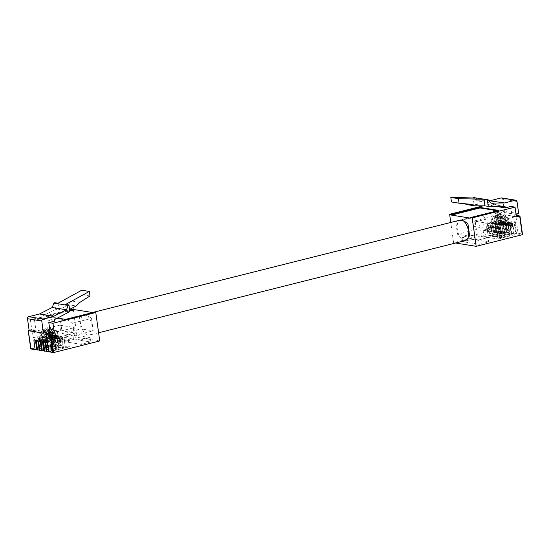 <?xml version="1.0" encoding="UTF-8"?>
<svg xmlns="http://www.w3.org/2000/svg" width="550" height="550" viewBox="0 0 550 550"><rect width="100%" height="100%" fill="white"/><g stroke="black" fill="none" stroke-linecap="round" stroke-linejoin="round"><path stroke-width="0.41" stroke-dasharray="2.75 2.06" d="M506.296 224.558L506.839 228.498L506.179 228.663A1.121 0.949 99.1 0 0 505.553 229.157L504.316 231.282A1.121 0.949 -80.9 0 1 503.69 231.777L498.046 233.2A1.121 0.949 -80.9 0 1 497.331 233.035L495.605 231.66A1.121 0.949 99.1 0 0 494.89 231.502L494.23 231.667L493.68 227.728L496.409 227.04L495.956 223.761L495.014 223.994L494.56 220.715L495.694 216.239L498.197 218.206A1.121 0.949 99.1 0 0 499.531 217.869L501.339 214.823L503.594 218.439L504.047 221.726L503.106 221.959L503.566 225.246L506.296 224.558L505.581 224.441L506.124 228.381L506.839 228.498M506.124 228.381L505.471 228.546A1.121 0.949 99.1 0 0 504.845 229.041L503.607 231.165A1.121 0.949 -80.9 0 1 502.982 231.66L497.331 233.083A1.121 0.949 -80.9 0 1 496.616 232.925L494.89 231.543A1.121 0.949 99.1 0 0 494.175 231.385L493.515 231.55L494.23 231.667M493.515 231.55L492.972 227.611L493.68 227.728M492.972 227.611L496.409 227.04M495.701 226.923L495.241 223.644L495.956 223.761M495.241 223.644L494.306 223.884L495.014 223.994M494.306 223.884L493.845 220.598L494.56 220.715M493.845 220.598L494.979 216.123L495.694 216.239M494.979 216.123L497.482 218.089A1.121 0.949 99.1 0 0 498.816 217.759L500.624 214.706L501.339 214.823M500.624 214.706L502.879 218.329L503.594 218.439M502.879 218.329L503.339 221.609L504.047 221.726M503.339 221.609L502.397 221.849L503.106 221.959M502.397 221.849L502.851 225.129L503.566 225.246M502.851 225.129L505.581 224.441M503.917 224.173L504.46 228.113L503.807 228.278A1.121 0.949 99.1 0 0 503.174 228.779L501.937 230.904A1.121 0.949 -80.9 0 1 501.311 231.399L495.667 232.815A1.121 0.949 -80.9 0 1 494.952 232.657L493.226 231.275A1.121 0.949 99.1 0 0 492.511 231.117L491.851 231.282L491.308 227.349L494.038 226.662L493.577 223.376L492.635 223.616L492.181 220.33L493.316 215.861L495.818 217.827A1.121 0.949 99.1 0 0 497.152 217.491L498.96 214.438L501.215 218.061L501.676 221.341L500.734 221.581L501.188 224.861L503.917 224.173L503.202 224.063L503.752 228.002L504.46 228.113M503.752 228.002L503.092 228.167A1.121 0.949 99.1 0 0 502.466 228.663L501.229 230.787A1.121 0.949 -80.9 0 1 500.603 231.282L494.952 232.705A1.121 0.949 -80.9 0 1 494.237 232.54L492.511 231.165A1.121 0.949 99.1 0 0 491.796 231.007L491.136 231.172L491.851 231.282M491.136 231.172L490.593 227.232L491.308 227.349M490.593 227.232L494.038 226.662M493.322 226.545L492.869 223.266L493.577 223.376M492.869 223.266L491.927 223.499L492.635 223.616M491.927 223.499L491.466 220.22L492.181 220.33M491.466 220.22L492.601 215.744L493.316 215.861M492.601 215.744L495.11 217.711A1.121 0.949 99.1 0 0 496.437 217.374L498.245 214.328L498.96 214.438M498.245 214.328L500.507 217.944L501.215 218.061M500.507 217.944L500.961 221.231L501.676 221.341M500.961 221.231L500.019 221.464L500.734 221.581M500.019 221.464L500.473 224.751L501.188 224.861M500.473 224.751L503.202 224.063M508.668 224.936L509.217 228.876L508.558 229.041A1.121 0.949 99.1 0 0 507.932 229.536L506.694 231.66A1.121 0.949 -80.9 0 1 506.069 232.155L500.424 233.578A1.121 0.949 -80.9 0 1 499.703 233.42L497.984 232.038A1.121 0.949 99.1 0 0 497.269 231.88L496.609 232.045L496.059 228.106L498.788 227.418L498.334 224.139L497.393 224.373L496.939 221.093L498.066 216.617L500.576 218.584A1.121 0.949 99.1 0 0 501.909 218.254L503.717 215.201L505.973 218.824L506.426 222.104L505.484 222.344L505.938 225.624L508.668 224.936L507.959 224.826L508.502 228.759L509.217 228.876M508.502 228.759L507.842 228.924A1.121 0.949 99.1 0 0 507.217 229.426L505.979 231.55A1.121 0.949 -80.9 0 1 505.354 232.045L499.709 233.461A1.121 0.949 -80.9 0 1 498.994 233.303L497.269 231.921A1.121 0.949 99.1 0 0 496.554 231.763L495.894 231.935L496.609 232.045M495.894 231.935L495.344 227.996L496.059 228.106M495.344 227.996L498.788 227.418M498.073 227.308L497.619 224.022L498.334 224.139M497.619 224.022L496.678 224.262L497.393 224.373M496.678 224.262L496.224 220.976L496.939 221.093M496.224 220.976L497.358 216.508L498.066 216.617M497.358 216.508L499.861 218.474A1.121 0.949 99.1 0 0 501.194 218.137L503.002 215.084L503.717 215.201M503.002 215.084L505.257 218.708L505.973 218.824M505.257 218.708L505.711 221.994L506.426 222.104M505.711 221.994L504.776 222.228L505.484 222.344M504.776 222.228L505.23 225.507L505.938 225.624M505.23 225.507L507.959 224.826M511.046 225.314L511.596 229.254L510.936 229.419A1.121 0.949 99.1 0 0 510.311 229.921L509.073 232.045A1.121 0.949 -80.9 0 1 508.447 232.54L502.803 233.956A1.121 0.949 -80.9 0 1 502.081 233.798L500.362 232.416A1.121 0.949 99.1 0 0 499.641 232.258L498.987 232.423L498.438 228.491L501.167 227.803L500.713 224.517L499.771 224.758L499.317 221.471L500.445 217.002L502.954 218.969A1.121 0.949 99.1 0 0 504.281 218.632L506.096 215.579L508.351 219.202L508.805 222.482L507.863 222.722L508.317 226.002L511.046 225.314L510.338 225.204L510.881 229.144L511.596 229.254M510.881 229.144L510.221 229.309A1.121 0.949 99.1 0 0 509.596 229.804L508.358 231.928A1.121 0.949 -80.9 0 1 507.732 232.423L502.088 233.846A1.121 0.949 -80.9 0 1 501.373 233.688L499.647 232.306A1.121 0.949 99.1 0 0 498.933 232.148L498.272 232.313L498.987 232.423M498.272 232.313L497.723 228.374L498.438 228.491M497.723 228.374L501.167 227.803M500.452 227.686L499.998 224.407L500.713 224.517M499.998 224.407L499.056 224.641L499.771 224.758M499.056 224.641L498.603 221.361L499.317 221.471M498.603 221.361L499.737 216.886L500.445 217.002M499.737 216.886L502.239 218.852A1.121 0.949 99.1 0 0 503.573 218.515L505.381 215.469L506.096 215.579M505.381 215.469L507.636 219.086L508.351 219.202M507.636 219.086L508.09 222.372L508.805 222.482M508.09 222.372L507.148 222.606L507.863 222.722M507.148 222.606L507.609 225.892L508.317 226.002M507.609 225.892L510.338 225.204M488.696 223.472L515.982 216.611L516.746 222.083L489.452 228.944L488.696 223.472L475.2 221.313L476.341 229.515L488.469 231.461L486.743 219.031A28.517 14.369 -104.1 0 0 477.256 215.834A28.517 14.369 -104.1 0 0 474.616 217.092L475.2 221.313L473.839 221.093L501.126 214.232L501.889 219.704L474.595 226.566L473.839 221.093M483.086 230.209L483.993 236.775L498.259 239.058L497.351 232.499L483.086 230.209L487.039 229.219L488.249 235.833L487.334 229.268L486.956 229.364L488.971 229.529L489.878 236.094L490.621 236.211L489.713 229.646L489.335 229.742L491.349 229.907L492.257 236.472L492.999 236.589L492.092 230.031L491.714 230.12L493.721 230.292L494.636 236.851L495.378 236.974L494.464 230.409L494.092 230.505L496.1 230.67L497.014 237.236L497.757 237.353L496.842 230.787L496.471 230.883L498.479 231.048L499.393 237.614L500.136 237.731L498.541 229.075A1.547 0.777 75.9 0 1 498.981 227.707A1.547 0.777 75.9 0 1 500.177 229.336L500.479 231.529L501.304 231.502L502.212 238.067L501.765 237.999L517.674 233.998L522.28 234.733M512.332 222.887L510.696 222.626L500.342 225.225L500.803 228.511A1.547 0.777 75.9 0 1 501.243 227.143A1.547 0.777 75.9 0 1 502.432 228.772L501.978 225.486L512.332 222.887L512.786 226.167A1.547 0.777 -104.1 0 0 511.596 224.538A1.547 0.777 -104.1 0 0 511.149 225.906L515.295 224.867A1.547 0.777 75.9 0 1 515.735 223.499A1.547 0.777 75.9 0 1 516.924 225.129L518.066 233.331A0.564 0.474 -80.9 0 1 517.674 233.998M496.471 230.883L496.162 228.697A1.547 0.777 75.9 0 1 496.602 227.329A1.547 0.777 75.9 0 1 497.798 228.958L498.101 231.144M509.953 222.502L508.317 222.241L497.97 224.847L498.424 228.126A1.547 0.777 75.9 0 1 498.864 226.758A1.547 0.777 75.9 0 1 500.06 228.387L499.599 225.108L509.953 222.502L510.407 225.789A1.547 0.777 -104.1 0 0 509.217 224.159A1.547 0.777 -104.1 0 0 508.777 225.528L512.916 224.482A1.547 0.777 75.9 0 1 513.356 223.114A1.547 0.777 75.9 0 1 514.553 224.744L515.687 232.952A0.564 0.474 -80.9 0 1 515.295 233.619L516.038 233.736A0.564 0.474 99.1 0 0 516.429 233.069L515.295 224.867M494.092 230.505L493.79 228.312A1.547 0.777 75.9 0 1 494.23 226.951A1.547 0.777 75.9 0 1 495.419 228.58L495.722 230.766M507.574 222.124L505.945 221.863L495.591 224.462L496.045 227.748A1.547 0.777 75.9 0 1 496.485 226.38A1.547 0.777 75.9 0 1 497.681 228.009L497.228 224.73L507.574 222.124L508.035 225.404A1.547 0.777 -104.1 0 0 506.839 223.774A1.547 0.777 -104.1 0 0 506.399 225.143L510.538 224.104A1.547 0.777 75.9 0 1 510.978 222.736A1.547 0.777 75.9 0 1 512.174 224.366L513.308 232.567A0.564 0.474 -80.9 0 1 512.916 233.234L513.659 233.358A0.564 0.474 99.1 0 0 514.058 232.691L512.916 224.482M491.714 230.12L491.411 227.934A1.547 0.777 75.9 0 1 491.851 226.566A1.547 0.777 75.9 0 1 493.047 228.195L493.35 230.381M505.203 221.746L503.566 221.485L493.212 224.084L493.666 227.37A1.547 0.777 75.9 0 1 494.106 226.002A1.547 0.777 75.9 0 1 495.303 227.631L494.849 224.345L505.203 221.746L505.656 225.026A1.547 0.777 -104.1 0 0 504.46 223.396A1.547 0.777 -104.1 0 0 504.02 224.764L508.159 223.726A1.547 0.777 75.9 0 1 508.599 222.358A1.547 0.777 75.9 0 1 509.795 223.988L510.936 232.189A0.564 0.474 -80.9 0 1 510.538 232.856L511.28 232.973A0.564 0.474 99.1 0 0 511.679 232.306L510.538 224.104M489.335 229.742L489.033 227.556A1.547 0.777 75.9 0 1 489.473 226.188A1.547 0.777 75.9 0 1 490.669 227.817L490.971 230.003M502.824 221.361L501.188 221.1L490.834 223.706L491.288 226.985A1.547 0.777 75.9 0 1 491.734 225.617A1.547 0.777 75.9 0 1 492.924 227.246L492.47 223.967L502.824 221.361L503.277 224.647A1.547 0.777 -104.1 0 0 502.081 223.018A1.547 0.777 -104.1 0 0 501.641 224.386L505.787 223.341A1.547 0.777 75.9 0 1 506.227 221.973A1.547 0.777 75.9 0 1 507.416 223.603L508.558 231.811A0.564 0.474 -80.9 0 1 508.159 232.478L508.908 232.595A0.564 0.474 99.1 0 0 509.3 231.928L508.159 223.726M500.136 237.731L516.038 233.736M499.393 237.614L515.295 233.619M498.479 231.048L499.221 231.172M497.757 237.353L513.659 233.358M497.014 237.236L512.916 233.234M496.1 230.67L496.842 230.787M495.378 236.974L511.28 232.973M494.636 236.851L510.538 232.856M493.721 230.292L494.464 230.409M492.999 236.589L508.908 232.595M492.257 236.472L508.159 232.478M491.349 229.907L492.092 230.031M490.621 236.211L506.529 232.21A0.564 0.474 99.1 0 0 506.921 231.55L505.787 223.341M489.878 236.094L506.529 232.21M488.249 235.833L504.151 231.832A0.564 0.474 99.1 0 0 504.543 231.165L503.408 222.963A1.547 0.777 75.9 0 1 503.848 221.595A1.547 0.777 75.9 0 1 505.038 223.224L506.179 231.426A0.564 0.474 -80.9 0 1 505.787 232.093M488.971 229.529L489.713 229.646M486.956 229.364L486.654 227.171A1.547 0.777 75.9 0 1 487.094 225.809A1.547 0.777 75.9 0 1 488.29 227.432L488.592 229.625M500.445 220.983L498.809 220.722L488.455 223.321L488.916 226.607A1.547 0.777 75.9 0 1 489.356 225.239A1.547 0.777 75.9 0 1 490.545 226.868L490.091 223.582L500.445 220.983L500.899 224.262A1.547 0.777 -104.1 0 0 499.703 222.633A1.547 0.777 -104.1 0 0 499.263 224.001L503.408 222.963M504.543 231.165L500.383 230.498L499.696 231.117L453.578 242.708L450.766 222.461M479.249 244.331L488.627 241.972L471.982 239.305L462.605 241.663L479.249 244.331L478.644 239.951L462 237.291L471.377 234.933L471.982 239.305M455.565 243.031L453.578 242.708M483.993 236.775L487.946 235.785M498.259 239.058L502.212 238.067M505.031 206.436L490.765 204.153L490.964 205.59L496.609 204.167L492.449 203.5L483.141 205.844M490.964 205.59L496.079 206.408M463.567 221.018A28.517 14.369 -104.1 0 0 458.432 220.564A28.517 14.369 -104.1 0 0 455.792 221.822L457.518 234.252L468.49 236.005M510.874 206.449L512.243 216.301L516.01 215.353L515.873 214.369L501.607 212.087L501.744 213.07L497.881 212.451L493.817 213.352L492.449 203.5M470.133 204.242L451.454 201.974M464.441 203.699L462.522 203.026M490.765 204.153L474.011 204.098L477.338 204.627L466.978 204.6M518.691 213.654L504.433 211.372L501.607 212.087M501.744 213.07L497.977 214.012L496.609 204.167M474.011 204.098L473.158 197.966M473.921 197.532L476.692 200.784L488.916 200.674M501.6 197.924A1.684 1.423 -80.9 0 1 502.741 199.231L517.007 201.513M504.433 211.372L502.741 199.231M490.957 203.067L476.692 200.784M476.424 198.048L477.338 204.627M498.857 210.444L498.933 210.994L497.558 210.774M498.933 210.994L470.498 218.144M462 237.291L462.605 241.663M471.377 234.933L488.022 237.593L488.627 241.972M478.644 239.951L488.022 237.593M500.857 231.433L501.765 237.999M498.843 231.261L500.479 231.529M497.351 232.499L501.304 231.502M498.809 220.722L499.263 224.001M488.455 223.321L490.091 223.582M501.188 221.1L501.641 224.386M503.566 221.485L504.02 224.764M505.945 221.863L506.399 225.143M508.317 222.241L508.777 225.528M510.696 222.626L511.149 225.906M490.834 223.706L492.47 223.967M493.212 224.084L494.849 224.345M495.591 224.462L497.228 224.73M497.97 224.847L499.599 225.108M500.342 225.225L501.978 225.486M486.743 219.031L467.919 223.761M474.616 217.092L455.792 221.822M488.469 231.461L469.645 236.191M476.341 229.515L468.978 231.371M468.524 231.481L457.518 234.252M489.452 228.944L474.595 226.566M516.746 222.083L501.889 219.704M515.982 216.611L501.126 214.232M512.243 216.301L516.402 216.961M497.977 214.012L493.817 213.352M465.472 240.536A10.56 5.321 75.9 0 1 457.311 229.405A10.56 5.321 75.9 0 1 460.322 220.055M80.877 324.032A10.56 5.321 75.9 0 1 83.896 314.689A10.56 5.321 75.9 0 1 92.056 325.82A10.56 5.321 75.9 0 1 89.045 335.17A10.56 5.321 75.9 0 1 80.877 324.032M44.564 341.392L45.107 345.331L45.767 345.166A1.121 0.949 -80.9 0 1 46.482 345.324L48.208 346.699A1.121 0.949 99.1 0 0 48.922 346.857L54.567 345.441A1.121 0.949 99.1 0 0 55.193 344.946L56.43 342.822A1.121 0.949 -80.9 0 1 57.062 342.327L57.716 342.162L57.172 338.222L54.443 338.903L53.989 335.624L54.931 335.39L54.471 332.104L52.216 328.481L50.407 331.533A1.121 0.949 -80.9 0 1 49.074 331.87L46.571 329.904L45.437 334.379L45.891 337.659L46.833 337.425L47.293 340.704L44.564 341.392L45.272 341.502L45.822 345.441L45.107 345.331M45.822 345.441L46.482 345.276A1.121 0.949 -80.9 0 1 47.197 345.434L48.922 346.816A1.121 0.949 99.1 0 0 49.638 346.974L55.282 345.558A1.121 0.949 99.1 0 0 55.907 345.056L57.145 342.932A1.121 0.949 -80.9 0 1 57.771 342.437L58.431 342.272L57.716 342.162M58.431 342.272L57.888 338.332L57.172 338.222M57.888 338.332L54.443 338.903M55.158 339.02L54.698 335.741L53.989 335.624M54.698 335.741L55.639 335.5L54.931 335.39M55.639 335.5L55.186 332.221L54.471 332.104M55.186 332.221L52.931 328.597L52.216 328.481M52.931 328.597L51.123 331.65A1.121 0.949 -80.9 0 1 49.789 331.98L46.571 329.904M47.286 330.014L46.152 334.489L45.437 334.379M46.152 334.489L46.606 337.776L45.891 337.659M46.606 337.776L47.547 337.535L46.833 337.425M47.547 337.535L48.001 340.821L47.293 340.704M48.001 340.821L45.272 341.502M46.936 341.77L47.486 345.709L48.146 345.544A1.121 0.949 -80.9 0 1 48.861 345.702L50.586 347.084A1.121 0.949 99.1 0 0 51.301 347.243L56.946 345.819A1.121 0.949 99.1 0 0 57.571 345.324L58.809 343.2A1.121 0.949 -80.9 0 1 59.434 342.705L60.094 342.54L59.551 338.601L56.822 339.288L56.361 336.002L57.303 335.768L56.849 332.489L54.594 328.866L52.786 331.918A1.121 0.949 -80.9 0 1 51.453 332.248L48.95 330.282L47.816 334.757L48.269 338.037L49.211 337.803L49.665 341.082L46.936 341.77L47.651 341.887L48.201 345.826L47.486 345.709M48.201 345.826L48.854 345.661A1.121 0.949 -80.9 0 1 49.576 345.819L51.294 347.194A1.121 0.949 99.1 0 0 52.016 347.353L57.661 345.936A1.121 0.949 99.1 0 0 58.286 345.441L59.524 343.317A1.121 0.949 -80.9 0 1 60.149 342.822L60.809 342.65L60.094 342.54M60.809 342.65L60.259 338.718L59.551 338.601M60.259 338.718L56.822 339.288M57.53 339.398L57.076 336.119L56.361 336.002M57.076 336.119L58.018 335.885L57.303 335.768M58.018 335.885L57.564 332.599L56.849 332.489M57.564 332.599L55.309 328.976L54.594 328.866M55.309 328.976L53.501 332.028A1.121 0.949 -80.9 0 1 52.167 332.365L48.95 330.282M49.658 330.399L48.531 334.874L47.816 334.757M48.531 334.874L48.984 338.154L48.269 338.037M48.984 338.154L49.926 337.92L49.211 337.803M49.926 337.92L50.38 341.199L49.665 341.082M50.38 341.199L47.651 341.887M42.185 341.007L42.728 344.946L43.388 344.781A1.121 0.949 -80.9 0 1 44.103 344.939L45.829 346.321A1.121 0.949 99.1 0 0 46.544 346.479L52.195 345.063A1.121 0.949 99.1 0 0 52.821 344.561L54.058 342.437A1.121 0.949 -80.9 0 1 54.684 341.942L55.344 341.777L54.794 337.837L52.064 338.525L51.611 335.246L52.552 335.005L52.092 331.726L49.837 328.103L48.029 331.155A1.121 0.949 -80.9 0 1 46.702 331.485L44.193 329.519L43.058 333.994L43.519 337.281L44.461 337.04L44.914 340.326L42.185 341.007L42.9 341.124L43.443 345.063L42.728 344.946M43.443 345.063L44.103 344.898A1.121 0.949 -80.9 0 1 44.818 345.056L46.544 346.438A1.121 0.949 99.1 0 0 47.259 346.596L52.903 345.173A1.121 0.949 99.1 0 0 53.529 344.678L54.766 342.554A1.121 0.949 -80.9 0 1 55.392 342.059L56.052 341.894L55.344 341.777M56.052 341.894L55.509 337.954L54.794 337.837M55.509 337.954L52.064 338.525M52.779 338.642L52.326 335.356L51.611 335.246M52.326 335.356L53.261 335.122L52.552 335.005M53.261 335.122L52.807 331.836L52.092 331.726M52.807 331.836L50.552 328.219L49.837 328.103M50.552 328.219L48.744 331.265A1.121 0.949 -80.9 0 1 47.41 331.602L44.193 329.519M44.907 329.636L43.773 334.111L43.058 333.994M43.773 334.111L44.227 337.391L43.519 337.281M44.227 337.391L45.169 337.157L44.461 337.04M45.169 337.157L45.629 340.436L44.914 340.326M45.629 340.436L42.9 341.124M39.806 340.629L40.349 344.568L41.009 344.403A1.121 0.949 -80.9 0 1 41.731 344.561L43.45 345.943A1.121 0.949 99.1 0 0 44.172 346.101L49.816 344.678A1.121 0.949 99.1 0 0 50.442 344.183L51.679 342.059A1.121 0.949 -80.9 0 1 52.305 341.564L52.965 341.399L52.415 337.459L49.686 338.147L49.232 334.861L50.174 334.627L49.72 331.347L47.465 327.724L45.65 330.77A1.121 0.949 -80.9 0 1 44.323 331.107L41.814 329.141L40.686 333.616L41.14 336.896L42.082 336.662L42.536 339.941L39.806 340.629L40.521 340.746L41.064 344.685L40.349 344.568M41.064 344.685L41.724 344.513A1.121 0.949 -80.9 0 1 42.439 344.671L44.165 346.053A1.121 0.949 99.1 0 0 44.88 346.211L50.531 344.795A1.121 0.949 99.1 0 0 51.157 344.3L52.394 342.176A1.121 0.949 -80.9 0 1 53.02 341.674L53.673 341.509L52.965 341.399M53.673 341.509L53.13 337.576L52.415 337.459M53.13 337.576L49.686 338.147M50.401 338.257L49.947 334.978L49.232 334.861M49.947 334.978L50.889 334.744L50.174 334.627M50.889 334.744L50.428 331.457L49.72 331.347M50.428 331.457L48.173 327.834L47.465 327.724M48.173 327.834L46.365 330.887A1.121 0.949 -80.9 0 1 45.038 331.224L41.814 329.141M42.529 329.257L41.394 333.726L40.686 333.616M41.394 333.726L41.855 337.012L41.14 336.896M41.855 337.012L42.79 336.772L42.082 336.662M42.79 336.772L43.251 340.058L42.536 339.941M43.251 340.058L40.521 340.746M59.764 325.188L32.471 332.049L33.227 337.521L60.521 330.66L59.764 325.188L73.253 327.346L74.394 335.555L62.267 333.609L60.541 321.186A28.517 14.369 75.9 0 1 63.181 319.928A28.517 14.369 75.9 0 1 72.669 323.125L73.253 327.346L74.621 327.566L47.328 334.428L48.091 339.9L75.377 333.039L74.621 327.566M68.406 340.326L69.321 346.892L55.055 344.609L54.141 338.044L68.406 340.326L64.453 341.323L65.367 347.889L64.157 341.275L64.536 341.179L62.521 341.014L63.436 347.579L62.693 347.456L61.779 340.897L62.157 340.801L60.143 340.636L61.057 347.194L60.314 347.077L59.4 340.512L59.778 340.423L57.771 340.251L58.678 346.816L57.936 346.699L57.028 340.134L57.399 340.038L55.392 339.873L56.299 346.438L55.557 346.314L54.649 339.756L55.021 339.659L53.013 339.488L53.921 346.053L53.178 345.936L52.339 337.088A1.547 0.777 -104.1 0 0 51.15 335.459A1.547 0.777 -104.1 0 0 50.71 336.827L51.013 339.013L50.188 339.041L51.102 345.606L51.549 345.675L36.712 349.401M37.641 336.717L39.277 336.978L49.631 334.373L50.084 337.659A1.547 0.777 -104.1 0 0 48.888 336.029A1.547 0.777 -104.1 0 0 48.448 337.397L47.994 334.111L37.641 336.717L38.094 339.996A1.547 0.777 75.9 0 1 38.541 338.628A1.547 0.777 75.9 0 1 39.731 340.257L35.592 341.303M55.021 339.659L54.718 337.473A1.547 0.777 -104.1 0 0 53.529 335.844A1.547 0.777 -104.1 0 0 53.089 337.205L53.391 339.398M40.019 337.095L41.656 337.356L52.009 334.757L52.463 338.037A1.547 0.777 -104.1 0 0 51.267 336.407A1.547 0.777 -104.1 0 0 50.827 337.776L50.373 334.496L40.019 337.095L40.473 340.381A1.547 0.777 75.9 0 1 40.913 339.013A1.547 0.777 75.9 0 1 42.109 340.643L37.971 341.681M57.399 340.038L57.097 337.851A1.547 0.777 -104.1 0 0 55.901 336.222A1.547 0.777 -104.1 0 0 55.461 337.59L55.77 339.776M42.398 337.48L44.034 337.741L54.381 335.136L54.842 338.415A1.547 0.777 -104.1 0 0 53.646 336.793A1.547 0.777 -104.1 0 0 53.206 338.154L52.752 334.874L42.398 337.48L42.852 340.759A1.547 0.777 75.9 0 1 43.292 339.391A1.547 0.777 75.9 0 1 44.488 341.021L40.349 342.059M59.778 340.423L59.476 338.229A1.547 0.777 -104.1 0 0 58.279 336.6A1.547 0.777 -104.1 0 0 57.839 337.968L58.142 340.154M44.777 337.858L46.406 338.119L56.76 335.514L57.214 338.8A1.547 0.777 -104.1 0 0 56.024 337.171A1.547 0.777 -104.1 0 0 55.584 338.539L55.124 335.252L44.777 337.858L45.231 341.137A1.547 0.777 75.9 0 1 45.671 339.769A1.547 0.777 75.9 0 1 46.867 341.399L42.721 342.444M62.157 340.801L61.854 338.614A1.547 0.777 -104.1 0 0 60.658 336.985A1.547 0.777 -104.1 0 0 60.218 338.353L60.521 340.539M47.149 338.236L48.785 338.498L59.139 335.899L59.593 339.178A1.547 0.777 -104.1 0 0 58.403 337.549A1.547 0.777 -104.1 0 0 57.956 338.917L57.502 335.637L47.149 338.236L47.609 341.522A1.547 0.777 75.9 0 1 48.049 340.154A1.547 0.777 75.9 0 1 49.239 341.784L45.1 342.822M53.178 345.936L38.019 350.054M53.921 346.053L39.091 349.786M53.013 339.488L52.271 339.371M55.557 346.314L40.398 350.433M56.299 346.438L41.47 350.164M55.392 339.873L54.649 339.756M57.936 346.699L42.776 350.817M58.678 346.816L43.849 350.543M57.771 340.251L57.028 340.134M60.314 347.077L45.155 351.196M61.057 347.194L46.227 350.928M60.143 340.636L59.4 340.512M62.693 347.456L47.527 351.574M63.436 347.579L48.606 351.306M62.521 341.014L61.779 340.897M64.536 341.179L64.233 338.993A1.547 0.777 -104.1 0 0 63.037 337.363A1.547 0.777 -104.1 0 0 62.597 338.731L62.899 340.918M49.528 338.621L51.164 338.882L61.518 336.277L61.971 339.563A1.547 0.777 -104.1 0 0 60.775 337.934A1.547 0.777 -104.1 0 0 60.335 339.295L59.881 336.016L49.528 338.621L49.988 341.901A1.547 0.777 75.9 0 1 50.428 340.532A1.547 0.777 75.9 0 1 51.617 342.162L47.479 343.2M74.064 339.343L64.687 341.701L81.331 344.362L90.709 342.004L74.064 339.343L73.453 334.964L90.104 337.631L80.726 339.989L81.331 344.362M35.64 349.669L31.034 348.934L77.151 337.343L99.736 340.959M65.065 347.841L49.163 351.835L53.618 352.55M69.321 346.892L65.367 347.889M55.055 344.609L51.102 345.606M92.689 312.551L94.064 312.771L65.636 319.921L46.64 316.882L46.564 316.332L57.454 318.079M46.564 316.332L69.726 310.509M54.457 321.193L40.191 318.911L34.54 320.327L30.381 319.66L69.623 309.794M79.365 316.449A28.517 14.369 75.9 0 1 82.005 315.198A28.517 14.369 75.9 0 1 91.486 318.395L93.211 330.825L81.091 328.879L79.365 316.449L60.541 321.186M94.064 312.771L93.988 312.228M73.198 308.901L77.151 337.343M34.54 320.327L35.908 330.172L32.148 331.121L32.01 330.137L46.276 332.42M29.184 330.846L32.01 330.137M54.691 302.692L55.605 309.279L58.932 309.815L68.585 304.748L76.196 305.965M40.191 318.911L39.992 317.474L55.605 309.279M81.73 290.228L82.362 294.759L89.966 295.976M68.585 304.748L72.311 301.118L79.922 302.335M72.311 301.118L82.362 294.759M69.871 311.561L66.543 311.032L69.575 309.437M39.992 317.474L54.258 319.756M32.148 331.121L29.157 330.639M30.381 319.66L31.749 329.512L29.095 330.179M58.018 303.229L58.932 309.815M65.629 304.446L66.543 311.032M65.636 319.921L65.553 319.371M46.64 316.882L69.802 311.059M90.104 337.631L90.709 342.004M80.726 339.989L64.075 337.322L64.687 341.701M73.453 334.964L64.075 337.322M50.634 339.109L51.549 345.675M52.649 339.274L51.013 339.013M54.141 338.044L50.188 339.041M51.164 338.882L51.617 342.162M61.518 336.277L59.881 336.016M48.785 338.498L49.239 341.784M46.406 338.119L46.867 341.399M44.034 337.741L44.488 341.021M41.656 337.356L42.109 340.643M39.277 336.978L39.731 340.257M59.139 335.899L57.502 335.637M56.76 335.514L55.124 335.252M54.381 335.136L52.752 334.874M52.009 334.757L50.373 334.496M49.631 334.373L47.994 334.111M72.669 323.125L91.486 318.395M62.267 333.609L81.091 328.879M74.394 335.555L93.211 330.825M60.521 330.66L75.377 333.039M33.227 337.521L48.091 339.9M32.471 332.049L47.328 334.428M35.908 330.172L31.749 329.512M505.471 228.546L506.179 228.663M504.845 229.041L505.553 229.157M503.607 231.165L504.316 231.282M502.982 231.66L503.69 231.777M497.331 233.083L498.046 233.2M496.616 232.925L497.331 233.035M494.89 231.543L495.605 231.66M494.175 231.385L494.89 231.502M497.482 218.089L498.197 218.206M498.816 217.759L499.531 217.869M503.092 228.167L503.807 228.278M502.466 228.663L503.174 228.779M501.229 230.787L501.937 230.904M500.603 231.282L501.311 231.399M494.952 232.705L495.667 232.815M494.237 232.54L494.952 232.657M492.511 231.165L493.226 231.275M491.796 231.007L492.511 231.117M495.11 217.711L495.818 217.827M496.437 217.374L497.152 217.491M507.842 228.924L508.558 229.041M507.217 229.426L507.932 229.536M505.979 231.55L506.694 231.66M505.354 232.045L506.069 232.155M499.709 233.461L500.424 233.578M498.994 233.303L499.703 233.42M497.269 231.921L497.984 232.038M496.554 231.763L497.269 231.88M499.861 218.474L500.576 218.584M501.194 218.137L501.909 218.254M510.221 229.309L510.936 229.419M509.596 229.804L510.311 229.921M508.358 231.928L509.073 232.045M507.732 232.423L508.447 232.54M502.088 233.846L502.803 233.956M501.373 233.688L502.081 233.798M499.647 232.306L500.362 232.416M498.933 232.148L499.641 232.258M502.239 218.852L502.954 218.969M503.573 218.515L504.281 218.632M500.177 229.336L502.432 228.772M498.541 229.075L500.803 228.511M497.798 228.958L500.06 228.387M496.162 228.697L498.424 228.126M495.419 228.58L497.681 228.009M493.79 228.312L496.045 227.748M493.047 228.195L495.303 227.631M491.411 227.934L493.666 227.37M490.669 227.817L492.924 227.246M489.033 227.556L491.288 226.985M516.429 233.069L515.687 232.952M514.058 232.691L513.308 232.567M511.679 232.306L510.936 232.189M509.3 231.928L508.558 231.811M506.921 231.55L506.179 231.426M488.29 227.432L490.545 226.868M486.654 227.171L488.916 226.607M497.111 212.52L499.696 231.117L504.151 231.832M519.874 215.971L522.376 234.025L518.066 233.331M500.383 230.498L497.881 212.451M500.899 224.262L505.038 223.224M503.277 224.647L507.416 223.603M505.656 225.026L509.795 223.988M508.035 225.404L512.174 224.366M510.407 225.789L514.553 224.744M512.786 226.167L516.924 225.129M46.482 345.276L45.767 345.166M47.197 345.434L46.482 345.324M48.922 346.816L48.208 346.699M49.638 346.974L48.922 346.857M55.282 345.558L54.567 345.441M55.907 345.056L55.193 344.946M57.145 342.932L56.43 342.822M57.771 342.437L57.062 342.327M51.123 331.65L50.407 331.533M49.789 331.98L49.074 331.87M48.854 345.661L48.146 345.544M49.576 345.819L48.861 345.702M51.294 347.194L50.586 347.084M52.016 347.353L51.301 347.243M57.661 345.936L56.946 345.819M58.286 345.441L57.571 345.324M59.524 343.317L58.809 343.2M60.149 342.822L59.434 342.705M53.501 332.028L52.786 331.918M52.167 332.365L51.453 332.248M44.103 344.898L43.388 344.781M44.818 345.056L44.103 344.939M46.544 346.438L45.829 346.321M47.259 346.596L46.544 346.479M52.903 345.173L52.195 345.063M53.529 344.678L52.821 344.561M54.766 342.554L54.058 342.437M55.392 342.059L54.684 341.942M48.744 331.265L48.029 331.155M47.41 331.602L46.702 331.485M41.724 344.513L41.009 344.403M42.439 344.671L41.731 344.561M44.165 346.053L43.45 345.943M44.88 346.211L44.172 346.101M50.531 344.795L49.816 344.678M51.157 344.3L50.442 344.183M52.394 342.176L51.679 342.059M53.02 341.674L52.305 341.564M46.365 330.887L45.65 330.77M45.038 331.224L44.323 331.107M50.71 336.827L48.448 337.397M52.339 337.088L50.084 337.659M53.089 337.205L50.827 337.776M54.718 337.473L52.463 338.037M55.461 337.59L53.206 338.154M57.097 337.851L54.842 338.415M57.839 337.968L55.584 338.539M59.476 338.229L57.214 338.8M60.218 338.353L57.956 338.917M61.854 338.614L59.593 339.178M62.597 338.731L60.335 339.295M64.233 338.993L61.971 339.563M31.034 348.934L28.456 330.337M49.988 341.901L47.321 342.567M47.609 341.522L44.942 342.189M45.231 341.137L42.563 341.811M42.852 340.759L40.184 341.426M40.473 340.381L37.812 341.048M38.094 339.996L35.434 340.67M497.001 233.097L497.716 233.214M494.505 231.371L495.22 231.481M497.867 218.261L498.582 218.371M494.622 232.719L495.337 232.829M492.126 230.986L492.841 231.103M495.488 217.876L496.203 217.992M499.379 233.475L500.094 233.592M496.884 231.749L497.592 231.866M500.246 218.639L500.954 218.756M501.758 233.86L502.473 233.97M499.263 232.134L499.971 232.244M502.618 219.024L503.332 219.134M498.981 227.707L501.243 227.143M496.602 227.329L498.864 226.758M494.23 226.951L496.485 226.38M491.851 226.566L494.106 226.002M489.473 226.188L491.734 225.617M487.094 225.809L489.356 225.239M499.703 222.633L503.848 221.595M502.081 223.018L506.227 221.973M504.46 223.396L508.599 222.358M506.839 223.774L510.978 222.736M509.217 224.159L513.356 223.114M511.596 224.538L515.735 223.499M477.256 215.834L458.432 220.564M92.503 312.524L83.896 314.689M98.594 332.764L89.045 335.17M46.812 345.262L46.097 345.146M49.307 346.988L48.593 346.878M50.167 332.152L49.459 332.035M49.184 345.641L48.476 345.531M51.686 347.373L50.971 347.256M52.546 332.53L51.838 332.42M44.433 344.884L43.718 344.768M46.929 346.61L46.214 346.493M47.795 331.774L47.08 331.657M42.054 344.499L41.339 344.389M44.55 346.225L43.842 346.115M45.416 331.389L44.701 331.279M51.15 335.459L48.888 336.029M53.529 335.844L51.267 336.407M55.901 336.222L53.646 336.793M58.279 336.6L56.024 337.171M60.658 336.985L58.403 337.549M63.037 337.363L60.775 337.934M50.428 340.532L46.282 341.577M48.049 340.154L43.911 341.192M45.671 339.769L41.532 340.814M43.292 339.391L39.153 340.429M40.913 339.013L36.774 340.051M38.541 338.628L34.396 339.673M63.181 319.928L82.005 315.198"/><path stroke-width="0.82" d="M496.079 206.408L505.23 207.873L510.874 206.449L515.034 207.116L516.402 216.961L519.695 216.136L522.28 234.733L522.376 234.025L522.28 234.733L476.163 246.324L455.565 243.031M483.141 205.844L449.632 214.266L451.426 214.555L479.861 207.405L498.857 210.444L470.422 217.594L472.216 217.883L476.163 246.324M515.034 207.116L472.216 217.883M468.49 236.005L469.645 236.191L467.919 223.761A28.517 14.369 -104.1 0 0 463.567 221.018M497.558 210.774L479.937 207.955L451.502 215.098L470.498 218.144L470.422 217.594M451.502 215.098L451.426 214.555M450.766 222.461L449.632 214.266M515.866 200.207A1.684 1.423 99.1 0 0 515.371 200.228L501.105 197.945A1.684 1.423 -80.9 0 1 501.6 197.924L515.866 200.207A1.684 1.423 99.1 0 1 517.007 201.513L518.691 213.654L516.038 214.328M515.371 200.228L504.549 202.95L488.916 200.674M473.158 197.966L473.096 197.512L476.424 198.048L450.821 197.443L458.432 198.66L484.027 199.265L488.187 199.815L490.957 203.067L504.549 202.95M487.355 199.794L488.269 206.381L484.942 205.851L474.581 205.817L466.978 204.6L464.441 203.699M505.23 207.873L505.031 206.436L488.269 206.381M488.187 199.815L473.096 197.512M450.821 197.443L451.454 201.974L459.058 203.191L458.432 198.66M474.581 205.817L470.133 204.242L459.058 203.191M516.182 215.38L519.956 216.012L522.5 234.341M501.105 197.945L490.284 200.667M484.027 199.265L484.942 205.851M479.937 207.955L479.861 207.405M468.978 231.371L468.524 231.481M92.503 312.524L460.322 220.055A10.56 5.321 75.9 0 1 468.483 231.192A10.56 5.321 75.9 0 1 465.472 240.536L98.594 332.764M39.091 349.786L38.019 350.054A0.564 0.474 99.1 0 1 37.476 349.621L36.334 341.419A1.547 0.777 -104.1 0 1 36.774 340.051A1.547 0.777 -104.1 0 1 37.971 341.681L39.105 349.889L39.848 350.006A0.564 0.474 99.1 0 0 40.398 350.433L41.47 350.164M37.276 349.938A0.564 0.474 -80.9 0 1 36.733 349.504L35.592 341.303A1.547 0.777 -104.1 0 0 34.396 339.673A1.547 0.777 -104.1 0 0 33.956 341.041L35.097 349.243A0.564 0.474 99.1 0 0 35.64 349.669L36.712 349.401M39.655 350.316A0.564 0.474 -80.9 0 1 39.105 349.889M43.849 350.543L42.776 350.817A0.564 0.474 99.1 0 1 42.226 350.384L41.092 342.183A1.547 0.777 -104.1 0 1 41.532 340.814A1.547 0.777 -104.1 0 1 42.721 342.444L43.862 350.646L44.605 350.769A0.564 0.474 99.1 0 0 45.155 351.196L46.227 350.928M42.034 350.694A0.564 0.474 -80.9 0 1 41.484 350.268L40.349 342.059A1.547 0.777 -104.1 0 0 39.153 340.429A1.547 0.777 -104.1 0 0 38.713 341.798L39.848 350.006M44.406 351.079A0.564 0.474 -80.9 0 1 43.862 350.646M48.606 351.306L47.527 351.574A0.564 0.474 99.1 0 1 46.984 351.147L45.843 342.939A1.547 0.777 -104.1 0 1 46.282 341.577A1.547 0.777 -104.1 0 1 47.479 343.2L48.62 351.409L53.618 352.55L99.736 340.959L95.789 312.517L93.988 312.228L65.553 319.371L57.454 318.079M46.784 351.457A0.564 0.474 -80.9 0 1 46.241 351.031L45.1 342.822A1.547 0.777 -104.1 0 0 43.911 341.192A1.547 0.777 -104.1 0 0 43.464 342.561L44.605 350.769M49.163 351.835A0.564 0.474 -80.9 0 1 48.62 351.409M48.998 351.842L53.618 352.55L51.04 333.953L54.333 333.121L52.965 323.276L95.789 312.517M28.682 316.704L42.948 318.993A1.684 1.423 99.1 0 0 41.766 320.987L27.5 318.704A1.684 1.423 -80.9 0 1 28.682 316.704L39.504 313.988L52.216 307.498L53.927 303.112L54.691 302.692L58.018 303.229L81.73 290.228L89.341 291.445L65.629 304.446L68.956 304.982L69.871 311.561L54.258 319.756L54.457 321.193L48.806 322.609L52.965 323.276M69.726 310.509L74.999 309.183L73.198 308.901L69.623 309.794M92.689 312.551L75.075 309.732L74.999 309.183M27.5 318.704L29.184 330.846L43.45 333.128L46.276 332.42L46.406 333.403L51.04 333.953M53.927 303.112L68.186 305.401L66.481 309.781L53.769 316.271L42.948 318.993M68.956 304.982L68.186 305.401M89.341 291.445L89.966 295.976L79.922 302.335L76.196 305.965L69.575 309.437M29.157 330.639L28.284 330.502L31.034 348.934M29.095 330.179L28.284 330.502M46.406 333.403L50.174 332.461L48.806 322.609M43.45 333.128L41.766 320.987M39.504 313.988L53.769 316.271M52.216 307.498L66.481 309.781M69.802 311.059L75.075 309.732M50.174 332.461L54.333 333.121M36.733 349.504L37.476 349.621M41.484 350.268L42.226 350.384M46.241 351.031L46.984 351.147M30.786 348.556L35.097 349.243M52.779 352.076L50.27 334.022M47.321 342.567L45.843 342.939M44.942 342.189L43.464 342.561M42.563 341.811L41.092 342.183M40.184 341.426L38.713 341.798M37.812 341.048L36.334 341.419M35.434 340.67L33.956 341.041M37.111 349.944L37.854 350.061M39.49 350.322L40.233 350.439M41.869 350.701L42.611 350.824M44.248 351.086L44.99 351.202M46.619 351.464L47.362 351.581M28.194 330.461L30.738 348.796M30.889 348.947L35.475 349.683"/></g></svg>
